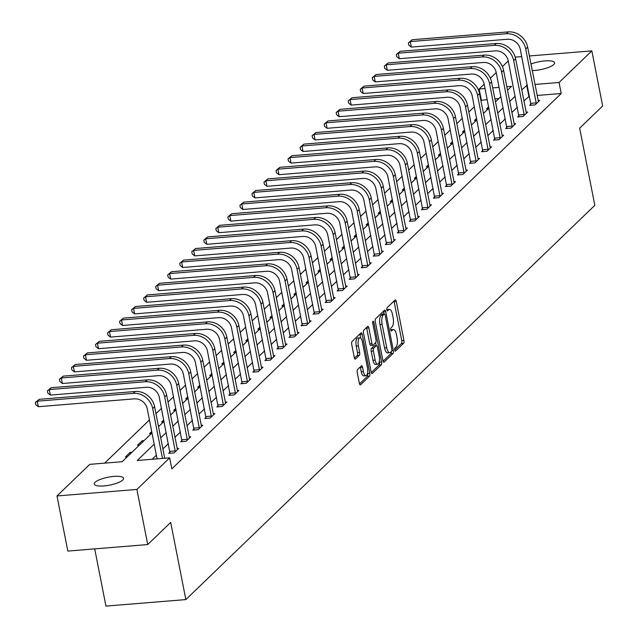 <?xml version="1.0" encoding="UTF-8"?>
<svg xmlns="http://www.w3.org/2000/svg" width="638" height="638" viewBox="0 0 638 638"><rect width="100%" height="100%" fill="white"/><g stroke="black" fill="none" stroke-linecap="round" stroke-linejoin="round"><path stroke-width="0.96" d="M394.723 350.055A1.603 0.598 85.3 0 0 395.385 351.139A1.603 0.598 85.3 0 0 395.552 351.059L403.591 343.308A2.289 0.853 85.3 0 0 403.926 340.413L396.286 301.455A2.289 0.853 85.3 0 0 395.337 299.9A2.289 0.853 85.3 0 0 395.097 300.019L387.059 307.771A1.603 0.598 85.3 0 0 386.827 309.797A1.603 0.598 85.3 0 0 387.481 310.881A1.603 0.598 85.3 0 0 387.649 310.802L388.694 309.797A7.329 2.719 85.3 0 1 389.451 309.422A7.329 2.719 85.3 0 1 392.474 314.39L393.112 317.636A7.329 2.719 85.3 0 1 392.043 326.895L391.006 327.9A1.603 0.598 85.3 0 0 390.775 329.926A1.603 0.598 85.3 0 0 391.429 331.01A1.603 0.598 85.3 0 0 391.596 330.931L392.641 329.926A7.329 2.719 85.3 0 1 393.407 329.551A7.329 2.719 85.3 0 1 396.421 334.519L397.059 337.765A7.329 2.719 85.3 0 1 395.999 347.024L394.954 348.029A1.603 0.598 85.3 0 0 394.723 350.055M95.086 482.296A14.937 4.027 168.9 0 1 111.028 476.73A14.937 4.027 168.9 0 1 123.565 478.293A14.937 4.027 168.9 0 1 122.727 480.047A14.937 4.027 168.9 0 1 106.785 485.614A14.937 4.027 168.9 0 1 94.249 484.051A14.937 4.027 168.9 0 1 95.086 482.296M530.96 64.047A14.937 4.027 168.9 0 1 546.048 60.825A14.937 4.027 168.9 0 1 554.589 62.787A14.937 4.027 168.9 0 1 553.752 64.534A14.937 4.027 168.9 0 1 532.236 70.555M357.559 369.538A2.289 0.853 85.3 0 0 357.224 372.433L359.369 383.366A2.289 0.853 85.3 0 0 360.31 384.913A2.289 0.853 85.3 0 0 360.55 384.794L369.482 376.189A2.289 0.853 85.3 0 0 369.817 373.294L362.177 334.328A2.289 0.853 85.3 0 0 361.228 332.781A2.289 0.853 85.3 0 0 360.988 332.9L352.056 341.513A2.289 0.853 85.3 0 0 351.729 344.4L354.313 357.607A2.289 0.853 85.3 0 0 355.262 359.162A2.289 0.853 85.3 0 0 355.502 359.042L359.322 355.358A2.289 0.853 85.3 0 0 359.657 352.463L358.373 345.916A6.125 2.273 85.3 0 1 359.896 337.853A6.125 2.273 85.3 0 1 362.416 342.008L367.448 367.655A6.125 2.273 85.3 0 1 365.925 375.718A6.125 2.273 85.3 0 1 363.405 371.563L362.559 367.289A2.289 0.853 85.3 0 0 361.618 365.733A2.289 0.853 85.3 0 0 361.379 365.853L357.559 369.538M529.373 55.977L591.841 50.88L602.655 106.004L579.671 128.166L594.815 205.34L185.841 599.584L170.705 522.41L147.721 544.565L136.899 489.442L56.997 495.957L89.775 464.352L122.169 461.713L151.988 432.971M591.841 50.88L559.055 82.477L534.963 84.447M154.189 444.192L137.29 460.476L169.684 457.837L171.845 468.858L561.225 93.507L559.055 82.477M169.684 457.837L136.899 489.442M382.92 360.661A2.289 0.853 85.3 0 0 383.861 362.217A2.289 0.853 85.3 0 0 384.1 362.097L393.032 353.484A2.289 0.853 85.3 0 0 393.367 350.589L385.719 311.631A2.289 0.853 85.3 0 0 384.778 310.076A2.289 0.853 85.3 0 0 384.539 310.196L375.607 318.809A2.289 0.853 85.3 0 0 375.272 321.704L382.92 360.661M381.261 364.832L372.321 373.445A2.289 0.853 85.3 0 1 372.09 373.565A2.289 0.853 85.3 0 1 371.141 372.01L363.5 333.052A2.289 0.853 85.3 0 1 363.827 330.157L367.655 326.473A2.289 0.853 85.3 0 1 367.895 326.353A2.289 0.853 85.3 0 1 368.836 327.908L371.938 343.707A2.289 0.853 85.3 0 0 372.879 345.262A2.289 0.853 85.3 0 0 373.118 345.142L375.654 342.702A2.289 0.853 85.3 0 0 375.989 339.807L372.759 323.354A1.603 0.598 85.3 0 1 373.158 321.249A1.603 0.598 85.3 0 1 373.82 322.334L381.588 361.937A2.289 0.853 85.3 0 1 381.261 364.832L379.1 365.016L371.276 372.552M94.711 548.887L105.94 606.1L185.841 599.584M561.225 93.507L537.124 95.469M529.468 96.099L523.886 100.916M517.338 107.224L511.851 112.511M505.312 118.82L499.817 124.115M493.278 130.423L487.783 135.711M481.243 142.019L475.749 147.314M469.209 153.622L463.714 158.91M457.175 165.218L451.688 170.513M445.141 176.822L439.654 182.117M433.114 188.417L427.62 193.713M421.08 200.021L415.585 205.316M409.046 211.617L403.551 216.912M397.011 223.22L391.517 228.516M384.977 234.816L379.49 240.111M372.943 246.42L367.456 251.715M360.917 258.015L355.422 263.311M348.882 269.619L343.388 274.914M336.848 281.214L331.353 286.51M324.814 292.818L319.319 298.113M312.779 304.414L307.293 309.709M300.745 316.017L295.258 321.313M288.711 327.613L283.224 332.908M276.685 339.217L271.19 344.512M264.65 350.812L259.156 356.108M252.616 362.416L247.121 367.711M240.582 374.012L235.095 379.307M228.548 385.615L223.061 390.911M216.513 397.211L211.026 402.506M204.487 408.814L198.992 414.11M192.453 420.41L186.958 425.705M180.418 432.014L174.924 437.309M168.384 443.609L162.897 448.905M156.35 455.213L152.147 459.264M530.928 104.13L529.676 105.334L535.075 104.895L539.7 100.437L538.121 100.565M518.893 115.725L517.641 116.937L523.04 116.499L527.666 112.033L526.087 112.16M506.859 127.329L505.607 128.533L511.006 128.094L515.64 123.636L514.053 123.764M494.825 138.932L493.573 140.137L498.972 139.698L503.605 135.232L502.026 135.36M482.799 150.528L481.546 151.732L486.946 151.294L491.571 146.836L489.992 146.963M470.764 162.132L469.512 163.336L474.911 162.897L479.537 158.431L477.958 158.559M458.73 173.727L457.478 174.932L462.877 174.493L467.502 170.035L465.923 170.163M446.696 185.331L445.444 186.535L450.843 186.097L455.468 181.631L453.889 181.758M434.661 196.927L433.409 198.131L438.808 197.692L443.442 193.234L441.855 193.362M422.627 208.53L421.375 209.735L426.774 209.296L431.408 204.83L429.829 204.958M410.601 220.126L409.349 221.33L414.748 220.892L419.373 216.434L417.794 216.561M398.567 231.73L397.315 232.934L402.714 232.495L407.339 228.029L405.76 228.157M386.532 243.325L385.28 244.529L390.679 244.091L395.305 239.633L393.726 239.76M374.498 254.929L373.246 256.133L378.645 255.694L383.271 251.228L381.691 251.364M362.464 266.524L361.212 267.729L366.611 267.29L371.244 262.832L369.657 262.96M350.429 278.128L349.177 279.332L354.576 278.894L359.21 274.428L357.631 274.563M338.403 289.724L337.151 290.936L342.55 290.489L347.176 286.031L345.597 286.159M326.369 301.327L325.117 302.532L330.516 302.093L335.141 297.627L333.562 297.763M314.335 312.923L313.083 314.135L318.482 313.689L323.107 309.231L321.528 309.358M302.3 324.527L301.048 325.731L306.447 325.292L311.073 320.826L309.494 320.962M290.266 336.122L289.014 337.335L294.413 336.888L299.047 332.43L297.46 332.558M278.232 347.726L276.98 348.93L282.379 348.492L287.012 344.026L285.433 344.161M266.206 359.322L264.953 360.534L270.353 360.087L274.978 355.629L273.399 355.757M254.171 370.925L252.919 372.129L258.318 371.691L262.944 367.225L261.365 367.36M242.137 382.521L240.885 383.733L246.284 383.286L250.909 378.828L249.33 378.956M230.103 394.125L228.851 395.329L234.25 394.89L238.875 390.424L237.296 390.56M218.068 405.72L216.816 406.932L222.215 406.486L226.849 402.028L225.262 402.155M206.034 417.324L204.782 418.528L210.181 418.089L214.815 413.631L213.236 413.759M194.008 428.919L192.756 430.132L198.155 429.685L202.78 425.227L201.201 425.355M181.974 440.523L180.721 441.727L186.121 441.289L190.746 436.831L189.167 436.958M169.939 452.119L168.687 453.331L174.086 452.884L178.712 448.426L177.133 448.554M487.217 99.544L480.869 100.453M474.321 106.761L468.834 112.057M462.295 118.365L456.8 123.652M450.261 129.961L444.766 135.256M438.226 141.564L432.731 146.852M426.192 153.16L420.705 158.455M414.158 164.763L408.671 170.051M402.123 176.359L396.637 181.655M390.097 187.963L384.602 193.25M378.063 199.558L372.568 204.854M366.029 211.162L360.534 216.457M353.994 222.758L348.507 228.053M341.96 234.361L336.473 239.657M329.926 245.957L324.439 251.252M317.899 257.561L312.405 262.856M305.865 269.156L300.37 274.452M293.831 280.76L288.336 286.055M281.797 292.356L276.31 297.651M269.762 303.959L264.276 309.255M257.728 315.555L252.241 320.85M245.702 327.158L240.207 332.454M233.667 338.754L228.173 344.049M221.633 350.358L216.138 355.653M209.599 361.953L204.104 367.249M197.565 373.557L192.078 378.852M185.53 385.153L180.044 390.448M173.504 396.756L168.009 402.052M161.47 408.352L155.975 413.647M149.436 419.956L104.632 463.14M498.852 98.595L494.873 98.914M488.636 106.785L486.483 108.859L488.365 108.707M476.602 118.381L474.449 120.462L476.331 120.303M464.568 129.985L462.414 132.058L464.297 131.906M452.541 141.58L450.38 143.662L452.262 143.502M440.507 153.184L438.354 155.257L440.228 155.106M428.473 164.779L426.32 166.861L428.194 166.701M416.439 176.383L414.285 178.457L416.167 178.305M404.404 187.979L402.251 190.06L404.133 189.901M392.37 199.582L390.217 201.656L392.099 201.504M380.344 211.178L378.182 213.259L380.065 213.1M368.309 222.782L366.156 224.855L368.03 224.704M356.275 234.377L354.122 236.459L355.996 236.299M344.241 245.981L342.088 248.054L343.97 247.903M332.207 257.577L330.053 259.658L331.935 259.499M320.172 269.18L318.019 271.254L319.901 271.102M308.146 280.776L305.985 282.857L307.867 282.698M296.112 292.379L293.959 294.453L295.833 294.301M284.077 303.975L281.924 306.057L283.798 305.905M272.043 315.579L269.89 317.652L271.772 317.501M260.009 327.174L257.856 329.256L259.738 329.104M247.975 338.778L245.821 340.851L247.704 340.7M235.948 350.374L233.787 352.455L235.669 352.304M223.914 361.977L221.761 364.051L223.635 363.899M211.88 373.573L209.727 375.654L211.601 375.503M199.846 385.177L197.692 387.25L199.574 387.099M187.811 396.772L185.658 398.854L187.54 398.702M175.777 408.376L173.624 410.449L175.506 410.298M163.751 419.971L161.589 422.053L163.472 421.901M151.716 431.575L149.563 433.649L151.437 433.497M144.036 440.635L142.154 440.786L137.529 445.252L139.403 445.101M132.002 452.238L130.12 452.39L125.495 456.848L127.377 456.696M515.217 57.125L521.717 56.599M147.721 544.565L67.811 551.08L56.997 495.957M481.315 100.022L479.154 89.001L484.194 84.136M490.375 78.179L496.228 72.541M502.401 66.583L508.263 60.937M507.489 90.269L511.548 86.353L506.795 86.744M499.139 87.366L492.711 87.892M485.055 88.515L479.154 89.001M158.527 426.662L164.022 421.367M170.561 415.067L176.056 409.771M182.596 403.463L188.09 398.168M194.63 391.868L200.117 386.572M206.664 380.264L212.151 374.969M218.698 368.668L224.185 363.373M230.725 357.065L236.219 351.769M242.759 345.469L248.254 340.174M254.793 333.865L260.288 328.57M266.828 322.27L272.314 316.974M278.862 310.666L284.349 305.371M290.896 299.062L296.383 293.775M302.922 287.467L308.417 282.171M314.957 275.863L320.451 270.576M326.991 264.268L332.486 258.972M339.025 252.664L344.512 247.377M351.059 241.068L356.546 235.773M363.094 229.465L368.581 224.177M375.12 217.869L380.615 212.574M387.154 206.265L392.649 200.978M399.189 194.67L404.683 189.374M411.223 183.066L416.71 177.779M423.257 171.47L428.744 166.175M435.291 159.867L440.778 154.579M447.318 148.271L452.813 142.976M459.352 136.668L464.847 131.38M471.386 125.072L476.881 119.777M483.421 113.468L488.907 108.173M495.455 101.873L500.942 96.577M527.307 85.069L521.717 89.886M515.177 96.194L509.69 101.49M503.143 107.798L497.656 113.086M491.108 119.394L485.622 124.689M479.082 130.997L473.587 136.293M467.048 142.593L461.553 147.888M455.014 154.197L449.519 159.492M442.979 165.792L437.493 171.088M430.945 177.396L425.458 182.691M418.911 188.992L413.424 194.287M406.885 200.595L401.39 205.891M394.85 212.191L389.355 217.486M382.816 223.794L377.321 229.09M370.782 235.39L365.295 240.686M358.747 246.994L353.261 252.289M346.713 258.589L341.226 263.885M334.687 270.193L329.192 275.488M322.653 281.789L317.158 287.084M310.618 293.392L305.124 298.688M298.584 304.988L293.089 310.283M286.55 316.592L281.063 321.887M274.515 328.187L269.029 333.483M262.489 339.791L256.994 345.086M250.455 351.386L244.96 356.682M238.421 362.99L232.926 368.286M226.386 374.586L220.892 379.881M214.352 386.189L208.865 391.485M202.318 397.785L196.831 403.08M190.291 409.389L184.797 414.684M178.257 420.992L172.762 426.28M166.223 432.588L160.728 437.883M528.83 96.147L526.661 85.125M142.154 440.786L142.426 442.182M130.12 452.39L130.391 453.785M393.407 329.551L391.246 329.726A7.329 2.719 85.3 0 0 390.767 329.886M389.451 309.422L387.298 309.597A7.329 2.719 85.3 0 0 386.811 309.757M394.707 349.967L401.438 343.483A2.289 0.853 85.3 0 0 401.765 340.588L394.125 301.63A2.289 0.853 85.3 0 0 393.989 301.088M383.988 313.984L383.558 311.807A2.289 0.853 85.3 0 0 383.422 311.272M383.055 361.204L390.871 353.659A2.289 0.853 85.3 0 0 391.301 351.546M391.604 351.259A1.603 0.598 85.3 0 0 391.836 349.233L385.129 315.036A1.603 0.598 85.3 0 0 384.467 313.952A1.603 0.598 85.3 0 0 384.299 314.032L383.199 315.092A7.329 2.719 85.3 0 0 382.138 324.351L386.724 347.726A7.329 2.719 85.3 0 0 389.746 352.694A7.329 2.719 85.3 0 0 390.504 352.32L391.604 351.259M382.489 314.183A1.603 0.598 85.3 0 0 382.306 314.127A1.603 0.598 85.3 0 0 382.138 314.207L384.299 314.032M389.746 352.694L387.585 352.87A7.329 2.719 85.3 0 1 384.562 347.901L379.977 324.527A7.329 2.719 85.3 0 1 381.046 315.268L382.138 314.207M370.957 345.317A2.289 0.853 85.3 0 1 370.718 345.437A2.289 0.853 85.3 0 1 369.777 343.882L366.675 328.084A2.289 0.853 85.3 0 0 366.539 327.549M375.63 342.726L376.197 345.636M379.315 361.531L379.435 362.121L381.588 361.937M375.152 360.103A6.125 2.273 85.3 0 0 377.68 364.258A6.125 2.273 85.3 0 0 379.203 356.203L377.433 347.16A2.289 0.853 85.3 0 0 376.484 345.613A2.289 0.853 85.3 0 0 376.253 345.732L373.716 348.173A2.289 0.853 85.3 0 0 373.382 351.067L375.152 360.103L372.991 360.279A6.125 2.273 85.3 0 0 375.519 364.434L377.68 364.258M374.586 345.868A2.289 0.853 85.3 0 0 374.331 345.788A2.289 0.853 85.3 0 0 374.091 345.908L376.253 345.732M372.991 360.279L371.22 351.243A2.289 0.853 85.3 0 1 371.555 348.348L374.091 345.908M379.1 365.016A2.289 0.853 85.3 0 0 379.435 362.121M365.925 375.718L363.764 375.894A6.125 2.273 85.3 0 1 361.244 371.739L360.406 367.464A2.289 0.853 85.3 0 0 360.263 366.93M359.896 337.853L357.735 338.028A6.125 2.273 85.3 0 0 356.211 346.091L358.373 345.916M354.449 358.141L357.16 355.533A2.289 0.853 85.3 0 0 357.495 352.639L356.211 346.091M360.733 338.188L360.015 334.511A2.289 0.853 85.3 0 0 359.88 333.969M359.505 383.901L367.329 376.364A2.289 0.853 85.3 0 0 367.655 373.469L367.568 372.991M538.448 101.641L527.634 47.116L525.712 48.974L536.327 103.691M530.983 105.23L520.313 49.413A11.667 10.367 -133.9 0 0 507.346 39.269L411.35 47.1L408.798 45.115L408.368 42.913L412.196 39.731L508.191 31.9A17.505 15.551 46.1 0 1 527.634 47.116M412.196 39.731L410.274 41.59L506.269 33.758A17.505 15.551 46.1 0 1 525.712 48.974M408.368 42.913L410.274 41.59L411.35 47.1M530.888 103.34L536.287 102.901M526.414 113.245L515.6 58.72L513.678 60.578L524.292 115.287M518.949 116.826L508.279 61.017A11.667 10.367 -133.9 0 0 495.311 50.873L399.316 58.704L396.764 56.718L396.334 54.509L400.17 51.327L496.165 43.504A17.505 15.551 46.1 0 1 515.6 58.72M400.17 51.327L398.24 53.185L494.235 45.362A17.505 15.551 46.1 0 1 513.678 60.578M396.334 54.509L398.24 53.185L399.316 58.704M518.854 114.944L524.253 114.505M514.388 124.841L503.573 70.316L501.643 72.174L512.258 126.89M506.915 128.429L496.244 72.612A11.667 10.367 -133.9 0 0 483.285 62.468L387.282 70.3L384.73 68.314L384.299 66.113L388.135 62.931L484.13 55.099A17.505 15.551 46.1 0 1 503.573 70.316M388.135 62.931L386.205 64.789L482.2 56.957A17.505 15.551 46.1 0 1 501.643 72.174M384.299 66.113L386.205 64.789L387.282 70.3M506.819 126.539L512.218 126.101M502.353 136.444L491.539 81.919L489.609 83.777L500.224 138.486M494.881 140.033L484.21 84.216A11.667 10.367 -133.9 0 0 471.251 74.072L375.256 81.903L372.696 79.917L372.265 77.708L376.101 74.526L472.096 66.703A17.505 15.551 46.1 0 1 491.539 81.919M376.101 74.526L374.171 76.385L470.166 68.561A17.505 15.551 46.1 0 1 489.609 83.777M372.265 77.708L374.171 76.385L375.256 81.903M494.793 138.143L500.192 137.704M490.319 148.04L479.505 93.515L477.575 95.373L488.198 150.089M482.846 151.629L472.176 95.812A11.667 10.367 -133.9 0 0 459.216 85.667L363.221 93.499L360.669 91.513L360.231 89.312L364.067 86.13L460.062 78.299A17.505 15.551 46.1 0 1 479.505 93.515M364.067 86.13L362.137 87.988L458.132 80.157A17.505 15.551 46.1 0 1 477.575 95.373M360.231 89.312L362.137 87.988L363.221 93.499M482.759 149.739L488.158 149.3M478.285 159.644L467.471 105.118L465.541 106.977L476.163 161.685M470.812 163.232L460.142 107.415A11.667 10.367 -133.9 0 0 447.182 97.271L351.187 105.103L348.635 103.117L348.204 100.916L352.032 97.726L448.028 89.902A17.505 15.551 46.1 0 1 467.471 105.118M352.032 97.726L350.103 99.584L446.098 91.76A17.505 15.551 46.1 0 1 465.541 106.977M348.204 100.916L350.103 99.584L351.187 105.103M470.724 161.342L476.123 160.904M466.25 171.239L455.436 116.714L453.506 118.572L464.129 173.289M458.786 174.828L448.107 119.011A11.667 10.367 -133.9 0 0 435.148 108.867L339.153 116.698L336.601 114.72L336.17 112.511L339.998 109.329L435.993 101.498A17.505 15.551 46.1 0 1 455.436 116.714M339.998 109.329L338.076 111.187L434.071 103.356A17.505 15.551 46.1 0 1 453.506 118.572M336.17 112.511L338.076 111.187L339.153 116.698M458.69 172.938L464.089 172.499M454.216 182.843L443.402 128.318L441.48 130.176L452.095 184.884M446.752 186.432L436.081 130.615A11.667 10.367 -133.9 0 0 423.114 120.47L327.119 128.302L324.567 126.316L324.136 124.115L327.972 120.925L423.967 113.101A17.505 15.551 46.1 0 1 443.402 128.318M327.972 120.925L326.042 122.783L422.037 114.96A17.505 15.551 46.1 0 1 441.48 130.176M324.136 124.115L326.042 122.783L327.119 128.302M446.656 184.542L452.055 184.103M442.19 194.438L431.376 139.913L429.446 141.772L440.06 196.488M434.717 198.027L424.047 142.21A11.667 10.367 -133.9 0 0 411.087 132.066L315.084 139.897L312.532 137.92L312.102 135.711L315.938 132.529L411.933 124.697A17.505 15.551 46.1 0 1 431.376 139.913M315.938 132.529L314.008 134.387L410.003 126.555A17.505 15.551 46.1 0 1 429.446 141.772M312.102 135.711L314.008 134.387L315.084 139.897M434.622 196.137L440.021 195.699M430.156 206.042L419.341 151.517L417.411 153.375L428.026 208.084M422.683 209.631L412.012 153.814A11.667 10.367 -133.9 0 0 399.053 143.67L303.058 151.501L300.498 149.515L300.067 147.314L303.903 144.124L399.898 136.301A17.505 15.551 46.1 0 1 419.341 151.517M303.903 144.124L301.973 145.982L397.968 138.159A17.505 15.551 46.1 0 1 417.411 153.375M300.067 147.314L301.973 145.982L303.058 151.501M422.595 207.741L427.994 207.302M418.121 217.638L407.307 163.113L405.377 164.971L416 219.687M410.649 221.226L399.978 165.417A11.667 10.367 -133.9 0 0 387.019 155.265L291.024 163.097L288.472 161.119L288.033 158.91L291.869 155.728L387.864 147.896A17.505 15.551 46.1 0 1 407.307 163.113M291.869 155.728L289.939 157.586L385.934 149.755A17.505 15.551 46.1 0 1 405.377 164.971M288.033 158.91L289.939 157.586L291.024 163.097M410.561 219.344L415.96 218.898M406.087 229.241L395.273 174.716L393.343 176.574L403.966 231.283M398.614 232.83L387.944 177.013A11.667 10.367 -133.9 0 0 374.984 166.869L278.989 174.7L276.437 172.715L276.007 170.513L279.835 167.323L375.83 159.5A17.505 15.551 46.1 0 1 395.273 174.716M279.835 167.323L277.905 169.182L373.9 161.358A17.505 15.551 46.1 0 1 393.343 176.574M276.007 170.513L277.905 169.182L278.989 174.7M398.527 230.94L403.926 230.501M394.053 240.837L383.239 186.312L381.309 188.17L391.931 242.887M386.588 244.426L375.91 188.617A11.667 10.367 -133.9 0 0 362.95 178.465L266.955 186.296L264.403 184.318L263.972 182.109L267.8 178.927L363.796 171.096A17.505 15.551 46.1 0 1 383.239 186.312M267.8 178.927L265.879 180.785L361.874 172.954A17.505 15.551 46.1 0 1 381.309 188.17M263.972 182.109L265.879 180.785L266.955 186.296M386.492 242.544L391.891 242.097M382.018 252.441L371.204 197.916L369.282 199.774L379.897 254.482M374.554 256.029L363.883 200.212A11.667 10.367 -133.9 0 0 350.916 190.068L254.921 197.9L252.369 195.914L251.938 193.713L255.766 190.523L351.769 182.699A17.505 15.551 46.1 0 1 371.204 197.916M255.766 190.523L253.844 192.381L349.839 184.557A17.505 15.551 46.1 0 1 369.282 199.774M251.938 193.713L253.844 192.381L254.921 197.9M374.458 254.139L379.857 253.701M369.992 264.036L359.178 209.511L357.248 211.369L367.863 266.086M362.52 267.625L351.849 211.816A11.667 10.367 -133.9 0 0 338.89 201.672L242.887 209.495L240.335 207.517L239.904 205.308L243.74 202.126L339.735 194.295A17.505 15.551 46.1 0 1 359.178 209.511M243.74 202.126L241.81 203.985L337.805 196.153A17.505 15.551 46.1 0 1 357.248 211.369M239.904 205.308L241.81 203.985L242.887 209.495M362.424 265.743L367.823 265.296M357.958 275.64L347.144 221.115L345.214 222.973L355.829 277.682M350.485 279.229L339.815 223.412A11.667 10.367 -133.9 0 0 326.855 213.267L230.86 221.099L228.3 219.113L227.87 216.912L231.706 213.722L327.701 205.899A17.505 15.551 46.1 0 1 347.144 221.115M231.706 213.722L229.776 215.58L325.771 207.757A17.505 15.551 46.1 0 1 345.214 222.973M227.87 216.912L229.776 215.58L230.86 221.099M350.398 277.339L355.797 276.9M345.924 287.236L335.109 232.71L333.18 234.569L343.802 289.285M338.451 290.824L327.78 235.015A11.667 10.367 -133.9 0 0 314.821 224.871L218.826 232.695L216.274 230.717L215.835 228.508L219.671 225.326L315.666 217.494A17.505 15.551 46.1 0 1 335.109 232.71M219.671 225.326L217.741 227.184L313.736 219.352A17.505 15.551 46.1 0 1 333.18 234.569M215.835 228.508L217.741 227.184L218.826 232.695M338.363 288.942L343.762 288.496M333.889 298.839L323.075 244.314L321.145 246.172L331.768 300.881M326.417 302.428L315.746 246.611A11.667 10.367 -133.9 0 0 302.787 236.467L206.792 244.298L204.24 242.312L203.809 240.111L207.637 236.921L303.632 229.098A17.505 15.551 46.1 0 1 323.075 244.314M207.637 236.921L205.707 238.787L301.702 230.956A17.505 15.551 46.1 0 1 321.145 246.172M203.809 240.111L205.707 238.787L206.792 244.298M326.329 300.538L331.728 300.099M321.855 310.435L311.041 255.91L309.111 257.768L319.734 312.484M314.39 314.024L303.712 258.215A11.667 10.367 -133.9 0 0 290.753 248.07L194.757 255.894L192.205 253.916L191.775 251.707L195.603 248.525L291.598 240.693A17.505 15.551 46.1 0 1 311.041 255.91M195.603 248.525L193.681 250.383L289.676 242.552A17.505 15.551 46.1 0 1 309.111 257.768M191.775 251.707L193.681 250.383L194.757 255.894M314.295 312.141L319.694 311.695M309.821 322.038L299.007 267.513L297.085 269.372L307.699 324.088M302.356 325.627L291.686 269.81A11.667 10.367 -133.9 0 0 278.718 259.666L182.723 267.497L180.171 265.512L179.741 263.311L183.569 260.121L279.572 252.297A17.505 15.551 46.1 0 1 299.007 267.513M183.569 260.121L181.647 261.987L277.642 254.155A17.505 15.551 46.1 0 1 297.085 269.372M179.741 263.311L181.647 261.987L182.723 267.497M302.26 323.737L307.66 323.299M297.794 333.634L286.98 279.109L285.05 280.967L295.665 335.684M290.322 337.223L279.651 281.414A11.667 10.367 -133.9 0 0 266.692 271.27L170.689 279.093L168.137 277.115L167.706 274.906L171.542 271.724L267.537 263.893A17.505 15.551 46.1 0 1 286.98 279.109M171.542 271.724L169.612 273.582L265.607 265.751A17.505 15.551 46.1 0 1 285.05 280.967M167.706 274.906L169.612 273.582L170.689 279.093M290.226 335.341L295.625 334.894M285.76 345.238L274.946 290.713L273.016 292.571L283.631 347.287M278.288 348.826L267.617 293.009A11.667 10.367 -133.9 0 0 254.658 282.865L158.663 290.697L156.103 288.711L155.672 286.51L159.508 283.32L255.503 275.496A17.505 15.551 46.1 0 1 274.946 290.713M159.508 283.32L157.578 285.186L253.573 277.355A17.505 15.551 46.1 0 1 273.016 292.571M155.672 286.51L157.578 285.186L158.663 290.697M278.2 346.936L283.599 346.498M273.726 356.833L262.912 302.308L260.982 304.166L271.605 358.883M266.253 360.422L255.583 304.613A11.667 10.367 -133.9 0 0 242.623 294.469L146.628 302.292L144.076 300.315L143.638 298.106L147.474 294.923L243.469 287.092A17.505 15.551 46.1 0 1 262.912 302.308M147.474 294.923L145.544 296.782L241.539 288.95A17.505 15.551 46.1 0 1 260.982 304.166M143.638 298.106L145.544 296.782L146.628 302.292M266.166 358.54L271.565 358.093M261.692 368.437L250.878 313.912L248.948 315.77L259.57 370.487M254.219 372.026L243.549 316.209A11.667 10.367 -133.9 0 0 230.589 306.065L134.594 313.896L132.042 311.91L131.611 309.709L135.439 306.519L231.434 298.696A17.505 15.551 46.1 0 1 250.878 313.912M135.439 306.519L133.509 308.385L229.505 300.554A17.505 15.551 46.1 0 1 248.948 315.77M131.611 309.709L133.509 308.385L134.594 313.896M254.131 370.136L259.53 369.697M249.657 380.033L238.843 325.508L236.913 327.366L247.536 382.082M242.193 383.621L231.514 327.812A11.667 10.367 -133.9 0 0 218.555 317.668L122.56 325.492L120.008 323.514L119.577 321.305L123.405 318.123L219.4 310.291A17.505 15.551 46.1 0 1 238.843 325.508M123.405 318.123L121.483 319.981L217.478 312.149A17.505 15.551 46.1 0 1 236.913 327.366M119.577 321.305L121.483 319.981L122.56 325.492M242.097 381.739L247.496 381.293M237.623 391.636L226.809 337.111L224.887 338.969L235.502 393.686M230.159 395.225L219.488 339.408A11.667 10.367 -133.9 0 0 206.521 329.264L110.526 337.095L107.974 335.109L107.543 332.908L111.371 329.726L207.374 321.895A17.505 15.551 46.1 0 1 226.809 337.111M111.371 329.726L109.449 331.585L205.444 323.753A17.505 15.551 46.1 0 1 224.887 338.969M107.543 332.908L109.449 331.585L110.526 337.095M230.063 393.335L235.462 392.896M225.597 403.232L214.783 348.707L212.853 350.565L223.467 405.282M218.124 406.821L207.454 351.012A11.667 10.367 -133.9 0 0 194.494 340.867L98.491 348.691L95.939 346.713L95.509 344.504L99.345 341.322L195.34 333.491A17.505 15.551 46.1 0 1 214.783 348.707M99.345 341.322L97.415 343.18L193.41 335.349A17.505 15.551 46.1 0 1 212.853 350.565M95.509 344.504L97.415 343.18L98.491 348.691M218.029 404.939L223.428 404.492M213.563 414.836L202.748 360.31L200.818 362.169L211.433 416.885M206.09 418.424L195.419 362.607A11.667 10.367 -133.9 0 0 182.46 352.463L86.465 360.295L83.905 358.309L83.474 356.108L87.31 352.926L183.305 345.094A17.505 15.551 46.1 0 1 202.748 360.31M87.31 352.926L85.38 354.784L181.375 346.952A17.505 15.551 46.1 0 1 200.818 362.169M83.474 356.108L85.38 354.784L86.465 360.295M206.002 416.534L211.401 416.096M201.528 426.431L190.714 371.906L188.784 373.772L199.407 428.481M194.056 430.02L183.385 374.211A11.667 10.367 -133.9 0 0 170.426 364.067L74.431 371.89L71.879 369.912L71.44 367.703L75.276 364.521L171.271 356.69A17.505 15.551 46.1 0 1 190.714 371.906M75.276 364.521L73.346 366.379L169.341 358.548A17.505 15.551 46.1 0 1 188.784 373.772M71.44 367.703L73.346 366.379L74.431 371.89M193.968 428.138L199.367 427.699M189.494 438.035L178.68 383.51L176.75 385.368L187.373 440.084M182.021 441.624L171.351 385.807A11.667 10.367 -133.9 0 0 158.391 375.662L62.396 383.494L59.844 381.508L59.414 379.307L63.242 376.125L159.237 368.293A17.505 15.551 46.1 0 1 178.68 383.51M63.242 376.125L61.312 377.983L157.307 370.152A17.505 15.551 46.1 0 1 176.75 385.368M59.414 379.307L61.312 377.983L62.396 383.494M181.934 439.734L187.333 439.295M177.46 449.63L166.646 395.105L164.716 396.972L175.338 451.68M169.995 453.219L159.317 397.41A11.667 10.367 -133.9 0 0 146.357 387.266L50.362 395.089L47.81 393.112L47.379 390.903L51.207 387.721L147.203 379.889A17.505 15.551 46.1 0 1 166.646 395.105M51.207 387.721L49.278 389.579L145.281 381.747A17.505 15.551 46.1 0 1 164.716 396.972M47.379 390.903L49.278 389.579L50.362 395.089M169.899 451.337L175.298 450.899M157.068 458.866L147.29 409.006A11.667 10.367 -133.9 0 0 134.323 398.862L38.328 406.693L35.776 404.707L35.345 402.506L39.173 399.324L135.176 391.493A17.505 15.551 46.1 0 1 154.611 406.709L164.724 458.243M39.173 399.324L37.251 401.182L133.246 393.351A17.505 15.551 46.1 0 1 152.689 408.567L162.467 458.427M35.345 402.506L37.251 401.182L38.328 406.693M390.807 330.077L392.641 329.926M386.859 309.948L388.694 309.797M394.125 301.63L396.286 301.455M401.765 340.588L403.926 340.413M401.438 343.483L403.591 343.308M383.558 311.807L385.719 311.631M391.852 350.717L393.367 350.589M390.871 353.659L393.032 353.484M383.605 362.137L384.1 362.097M381.046 315.268L383.199 315.092M379.977 324.527L382.138 324.351M384.562 347.901L386.724 347.726M371.834 373.485L372.321 373.445M366.675 328.084L368.836 327.908M369.777 343.882L371.938 343.707M372.688 322.429L373.82 322.334M371.555 348.348L373.716 348.173M371.22 351.243L373.382 351.067M360.406 367.464L362.559 367.289M361.244 371.739L363.405 371.563M357.495 352.639L359.657 352.463M357.16 355.533L359.322 355.358M355.007 359.082L355.502 359.042M360.015 334.511L362.177 334.328M367.655 373.469L369.817 373.294M367.329 376.364L369.482 376.189M360.055 384.842L360.55 384.794M508.191 31.9L506.269 33.758M496.165 43.504L494.235 45.362M484.13 55.099L482.2 56.957M472.096 66.703L470.166 68.561M460.062 78.299L458.132 80.157M448.028 89.902L446.098 91.76M435.993 101.498L434.071 103.356M423.967 113.101L422.037 114.96M411.933 124.697L410.003 126.555M399.898 136.301L397.968 138.159M387.864 147.896L385.934 149.755M375.83 159.5L373.9 161.358M363.796 171.096L361.874 172.954M351.769 182.699L349.839 184.557M339.735 194.295L337.805 196.153M327.701 205.899L325.771 207.757M315.666 217.494L313.736 219.352M303.632 229.098L301.702 230.956M291.598 240.693L289.676 242.552M279.572 252.297L277.642 254.155M267.537 263.893L265.607 265.751M255.503 275.496L253.573 277.355M243.469 287.092L241.539 288.95M231.434 298.696L229.505 300.554M219.4 310.291L217.478 312.149M207.374 321.895L205.444 323.753M195.34 333.491L193.41 335.349M183.305 345.094L181.375 346.952M171.271 356.69L169.341 358.548M159.237 368.293L157.307 370.152M147.203 379.889L145.281 381.747M154.611 406.709L152.689 408.567M135.176 391.493L133.246 393.351M382.306 314.127L384.467 313.952M370.718 345.437L372.879 345.262M374.331 345.788L376.484 345.613"/></g></svg>
